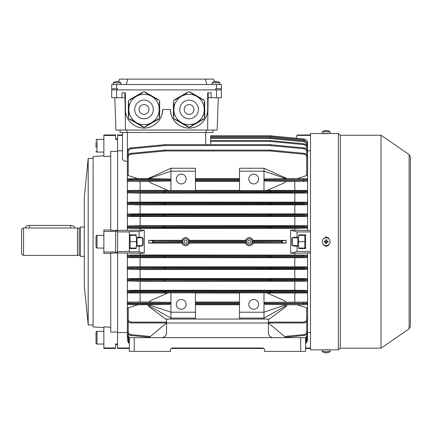 <?xml version="1.0" encoding="UTF-8"?>
<svg xmlns="http://www.w3.org/2000/svg" width="432" height="432" viewBox="0 0 432 432"><rect width="100%" height="100%" fill="white"/><g stroke="black" fill="none" stroke-linecap="round" stroke-linejoin="round"><path stroke-width="0.65" d="M96.028 147.42L96.028 142.328M96.028 140.335A0.977 0.977 0 0 1 97.011 139.358L97.011 152.086A0.977 0.977 0 0 1 96.028 151.108M103.864 152.086L97.011 152.086M103.864 139.358L97.011 139.358M216.491 84.515L216.491 88.722L221.384 88.722L221.384 84.515L111.699 84.515L111.699 97.735L121.948 97.735L121.948 92.837L125.41 92.837L125.41 109.485A18.608 18.608 0 0 0 144.018 128.093A18.608 18.608 0 0 0 162.626 109.485L170.462 109.485A18.608 18.608 0 0 0 189.07 128.093A18.608 18.608 0 0 0 207.673 109.485L207.673 92.837L211.14 92.837L211.14 97.735L208.181 97.735L208.181 92.837L207.625 130.054L217.15 130.054L218.279 97.735M216.491 88.722L215.509 88.722L215.509 89.899L117.574 89.899L117.574 88.722L111.699 88.722M221.384 88.722L221.384 97.735L211.14 97.735M126.392 84.515L127.678 79.126L119.707 79.126L118.276 81.605M127.678 79.126L205.411 79.126L206.696 84.515M205.411 79.126L213.381 79.126L214.812 81.605M297.875 237.292L297.875 246.105M305.37 235.332L304.83 235.332L304.83 241.699L298.652 241.699L298.177 237.292M304.83 241.699L304.83 248.065L305.37 248.065M304.83 248.065L298.755 248.065M304.83 235.332L298.755 235.332M298.177 246.105L298.652 241.699M25.515 227.988L25.515 227.437A3.915 2.02 0 0 1 29.435 225.418L70.567 225.418A3.915 2.02 0 0 1 74.482 227.437L74.482 227.988M21.6 254.281L21.6 229.117L23.56 227.988L23.56 255.409L21.6 254.281M80.363 227.497L79.126 228.442L79.126 254.95L77.425 255.409L77.425 227.988L23.56 227.988M84.278 256.387L80.363 256.387L80.363 227.005L84.278 227.005M212.085 84.515L212.085 82.825L219.915 82.825A6.367 6.367 0 0 0 217.971 81.788L217.971 81.788M212.085 82.825A6.367 6.367 0 0 1 214.029 81.788L214.029 81.788M216.432 81.805A6.226 5.395 0 0 0 215.568 81.805A6.226 5.395 0 0 1 216.432 81.805L216.432 81.508A6.35 6.35 0 0 1 217.966 81.805M214.034 81.805A6.35 6.35 0 0 1 215.568 81.508L215.568 81.805M330.086 351.556L330.091 349.866L322.261 349.866L322.272 351.556A6.367 6.367 0 0 0 324.2 352.588A6.226 0.394 120.1 0 1 324.184 352.577M328.131 352.588A6.226 0.394 -120.1 0 0 328.153 352.588A6.367 6.367 0 0 0 330.091 351.556L322.272 351.556M328.153 352.588A6.226 0.394 -120.1 0 0 328.169 352.577A6.35 6.334 -90 0 1 326.635 352.874A6.35 0.464 -90 0 0 326.749 352.577A6.226 5.378 -172.8 0 1 326.322 352.588A6.226 5.378 -172.8 0 1 325.89 352.577A6.35 0.464 90 0 1 325.777 352.874A6.35 6.334 -90 0 1 324.248 352.577A6.226 0.394 120.1 0 1 324.2 352.588M326.468 352.588A6.35 0.464 -90 0 0 326.576 352.874A6.35 6.334 90 0 0 326.635 352.868L326.635 352.582M325.885 352.588A6.226 5.378 172.8 0 0 326.03 352.588A6.226 5.378 172.8 0 0 326.176 352.588M324.221 352.588A6.35 6.334 90 0 0 325.717 352.874L325.717 352.874M326.576 352.582L326.576 352.874M114.809 97.735L115.938 130.054L207.625 130.054M111.699 89.899L221.384 89.899L221.384 97.735M207.673 109.485C208.424 114.928 202.84 127.84 189.07 128.093C175.295 127.84 169.711 114.928 170.462 109.485M162.626 109.485C163.372 114.928 157.788 127.84 144.018 128.093C130.248 127.84 124.664 114.928 125.41 109.485M125.458 130.054L124.924 92.837M213.062 132.5L213.062 130.054L213.062 132.5L120.026 132.5L120.026 130.054M124.902 92.837L124.902 97.735L121.948 97.735M324.248 130.82A6.226 0.394 59.9 0 0 324.2 130.81A6.367 6.367 0 0 0 322.261 131.841L322.261 133.531L330.091 133.531L330.091 131.841A6.367 6.367 0 0 0 328.153 130.81A6.226 0.394 -59.9 0 1 328.169 130.82A6.226 0.394 -59.9 0 0 328.104 130.82A6.35 6.334 90 0 0 326.576 130.523A6.35 0.464 -90 0 0 326.462 130.82A6.226 5.378 -7.2 0 0 326.322 130.81A6.226 5.378 -7.2 0 0 326.176 130.81M322.261 131.841L330.086 131.841M328.131 130.81A6.35 6.334 -90 0 0 326.635 130.523L326.635 130.523M324.2 130.81A6.226 0.394 59.9 0 0 324.184 130.82A6.35 6.334 90 0 1 325.717 130.523A6.35 0.464 90 0 0 325.604 130.82A6.226 5.378 7.2 0 1 326.03 130.81A6.226 5.378 7.2 0 1 326.462 130.82M325.885 130.81A6.35 0.464 90 0 0 325.777 130.523A6.35 6.334 -90 0 0 325.717 130.529L325.717 130.815M325.777 130.81L325.777 130.523M292.291 245.614L291.897 245.225L291.897 238.172L292.291 237.778L292.291 245.614L297.875 245.614M113.168 82.825L113.168 84.515L113.168 82.825A6.367 6.367 0 0 1 115.112 81.788L115.112 81.788A6.367 6.367 0 0 0 113.168 82.825L121.003 82.825A6.367 6.367 0 0 0 119.059 81.788L119.059 81.788M96.028 343.062L96.028 332.289A0.977 0.977 0 0 1 97.011 331.306L97.011 344.039A0.977 0.977 0 0 1 96.028 343.062M103.864 331.306L97.011 331.306M103.864 344.039L97.011 344.039M96.028 335.977L96.028 334.282M189.07 124.664A15.179 15.179 0 0 0 204.25 109.485A15.179 15.179 0 0 0 189.07 94.306A15.179 15.179 0 0 0 173.891 109.485A15.179 15.179 0 0 0 189.07 124.664A15.179 15.179 0 0 0 204.25 109.485A15.179 15.179 0 0 0 189.07 94.306M174.949 119.259L186.748 126.241L186.991 125.815L187.839 126.306L187.596 126.733L188.26 127.116L189.875 127.116L190.544 126.727L190.301 126.306L192.24 125.75L191.997 125.323L192.845 124.837L193.088 125.258L194.54 123.854L194.783 124.281L196.236 122.877L196.479 123.298L197.327 122.812L197.084 122.386L197.932 121.894L198.18 122.321L199.627 120.917L199.876 121.343L200.723 120.852L200.475 120.425L202.419 119.875L202.171 119.448L203.024 118.957L203.267 119.383L203.931 119L204.736 117.601L204.736 116.829L204.25 116.829L204.25 115.852L204.736 115.852L204.736 114.869L204.25 114.869L204.25 113.891L204.736 113.891L204.736 112.914L204.25 112.914L204.25 111.931L204.736 111.931L204.736 110.954L204.25 110.954L204.25 109.971L204.736 109.971L204.736 108.994L204.25 108.994L204.25 108.016L204.736 108.016L204.736 107.033L204.25 107.033L204.25 106.056L204.736 106.056L204.25 104.096L204.736 104.096L204.736 103.118L204.25 103.118L204.25 102.141L204.736 102.141L204.736 101.369L203.931 99.976L203.261 99.587L203.018 100.013L202.171 99.522L202.414 99.095L200.47 98.545L200.718 98.118L199.87 97.627L199.622 98.053L198.175 96.649L197.926 97.076L197.078 96.584L197.327 96.158L196.479 95.672L196.231 96.093L194.778 94.689L194.535 95.116L193.082 93.712L192.839 94.133L191.992 93.647L192.235 93.22L190.296 92.664L190.539 92.243L189.875 91.859L188.26 91.859L186.991 93.161L186.743 92.734L187.666 92.372M189.07 104.587A4.898 4.898 0 0 0 184.172 109.485A4.898 4.898 0 0 0 189.07 114.383A4.898 4.898 0 0 0 193.963 109.485A4.898 4.898 0 0 0 189.07 104.587M186.743 92.734L175.716 99.101L175.964 99.522L175.117 100.013L174.868 99.592L174.204 99.976L173.399 101.369L173.891 103.124L173.399 103.124L173.545 102.146M173.399 103.124L173.399 115.857L173.891 115.857L173.399 117.601L174.204 119L175.97 119.453L175.721 119.875M204.59 102.141L204.736 103.118M204.736 104.096L204.736 105.079M204.736 106.056L204.736 107.033M204.736 108.016L204.736 108.994M204.736 109.971L204.736 110.954M204.736 111.931L204.736 112.914M204.736 113.891L204.736 114.869M204.736 115.852L204.59 116.829M203.186 99.716L202.414 99.095M190.463 92.372L191.387 92.734M192.235 93.22L193.082 93.712M193.93 94.203L194.778 94.689M195.626 95.18L196.479 95.672M197.327 96.158L198.175 96.649M199.022 97.141L199.87 97.627M200.718 98.118L201.566 98.609M174.944 99.722L175.716 99.101M173.551 116.834L173.399 115.857M187.672 126.603L186.748 126.241M190.469 126.603L191.392 126.236M203.191 119.254L202.419 119.875M201.571 120.361L200.723 120.852M199.876 121.343L199.028 121.829M198.18 122.321L197.327 122.812M196.479 123.298L195.631 123.79M194.783 124.281L193.936 124.767M193.088 125.258L192.24 125.75M185.047 93.712L185.29 94.138L186.138 93.647L185.895 93.226M183.352 94.694L183.595 95.116L184.442 94.63L184.199 94.203M181.656 95.672L181.899 96.098L182.747 95.607L182.504 95.18M179.96 96.655L180.203 97.076L181.051 96.584L180.808 96.163M178.265 97.632L178.508 98.053L179.356 97.567L179.113 97.141M176.564 98.609L176.812 99.036L177.66 98.545L177.412 98.123M173.399 105.084L173.891 105.084L173.891 104.101L173.399 104.101M173.399 107.039L173.891 107.039L173.891 106.061L173.399 106.061M173.399 108.999L173.891 108.999L173.891 108.022L173.399 108.022M173.399 110.959L173.891 110.959L173.891 109.976L173.399 109.976M173.399 112.919L173.891 112.919L173.891 111.937L173.399 111.937M173.399 114.874L173.891 114.874L173.891 113.897L173.399 113.897M177.417 120.852L177.665 120.431L176.818 119.939L176.569 120.366M179.113 121.835L179.361 121.408L178.513 120.922L178.265 121.343M180.814 122.812L181.057 122.391L180.209 121.9L179.966 122.321M182.509 123.795L182.752 123.368L181.904 122.877L181.661 123.304M184.205 124.772L184.448 124.346L183.6 123.86L183.357 124.281M185.9 125.75L186.143 125.329L185.296 124.837L185.053 125.264M88.193 324.94L84.278 285.768L84.278 197.629L88.193 158.452L88.193 324.94L93.091 324.94M103.864 155.774L93.091 156.497L93.091 326.9L103.864 327.623M110.722 229.997L103.864 229.964L103.864 231.417L115.619 231.417L115.619 252.256L117.574 252.256L117.574 230.321L110.722 230.321L110.722 151.33L117.574 151.33L117.574 138.866L115.619 138.866M103.864 135.448L115.619 135.448L115.619 134.951L103.864 134.951L103.864 156.578L110.722 156.109M115.619 347.949L115.619 348.446L103.864 348.446L103.864 347.949L115.619 347.949L115.619 343.985L117.574 343.985L117.574 332.062L110.722 332.062L110.722 253.071L117.574 253.071L117.574 252.256M110.722 253.4L103.864 253.433L103.864 231.417M103.864 251.98L115.619 251.98M110.722 327.283L103.864 326.819L103.864 347.949M115.619 344.531L117.574 344.531L117.574 343.985L117.574 347.998L129.33 347.998M117.574 231.142L115.619 231.142L115.619 231.417M122.472 135.4L117.574 135.4L117.574 139.412L115.619 139.412L115.619 135.448M144.018 124.664A15.179 15.179 0 0 0 159.197 109.485A15.179 15.179 0 0 0 144.018 94.306A15.179 15.179 0 0 0 128.839 109.485A15.179 15.179 0 0 0 144.018 124.664A15.179 15.179 0 0 0 159.197 109.485A15.179 15.179 0 0 0 144.018 94.306A15.179 15.179 0 0 0 128.839 109.485A15.179 15.179 0 0 0 144.018 124.664M129.897 119.259L141.696 126.241L141.944 125.815L142.792 126.306L142.549 126.733L143.213 127.116L144.823 127.116L145.492 126.727L145.249 126.306L147.193 125.75L146.945 125.323L147.793 124.837L148.041 125.258L149.488 123.854L149.737 124.281L150.584 123.79L150.336 123.363L152.28 122.812L152.037 122.386L152.885 121.894L153.128 122.321L154.58 120.917L154.823 121.343L155.671 120.852L155.428 120.425L157.367 119.875L157.124 119.448L157.972 118.957L158.215 119.383L158.884 119L159.689 117.601L159.689 116.829L159.197 116.829L159.197 115.852L159.689 115.852L159.689 114.869L159.197 114.869L159.197 113.891L159.689 113.891L159.689 112.914L159.197 112.914L159.197 111.931L159.689 111.931L159.689 110.954L159.197 110.954L159.197 109.971L159.689 109.971L159.689 108.994L159.197 108.994L159.197 108.016L159.689 108.016L159.689 107.033L159.197 107.033L159.197 106.056L159.689 106.056L159.197 104.096L159.689 104.096L159.689 103.118L159.197 103.118L159.197 102.141L159.689 102.141L159.689 101.369L158.884 99.976L158.209 99.587L157.966 100.013L157.118 99.522L157.361 99.095L156.514 98.609L156.271 99.031L154.818 97.627L154.575 98.053L153.122 96.649L152.879 97.076L152.032 96.584L152.275 96.158L150.336 95.607L150.579 95.18L149.731 94.689L149.483 95.116L148.036 93.712L147.787 94.133L146.939 93.647L147.188 93.22L145.244 92.664L145.487 92.243L144.823 91.859L143.213 91.859L141.939 93.161L141.696 92.734L142.614 92.372M144.018 104.587A4.898 4.898 0 0 0 139.12 109.485A4.898 4.898 0 0 0 144.018 114.383A4.898 4.898 0 0 0 148.916 109.485A4.898 4.898 0 0 0 144.018 104.587M141.696 92.734L130.669 99.101L130.912 99.522L130.064 100.013L129.821 99.592L129.157 99.976L128.347 101.369L128.839 103.124L128.347 103.124L128.493 102.146M128.347 103.124L128.347 115.857L128.839 115.857L128.347 117.601L129.157 119L130.918 119.453L130.675 119.875M159.538 102.141L159.689 103.118M159.689 104.096L159.689 105.079M159.689 106.056L159.689 107.033M159.689 108.016L159.689 108.994M159.689 109.971L159.689 110.954M159.689 111.931L159.689 112.914M159.689 113.891L159.689 114.869M159.689 115.852L159.543 116.829M158.139 99.716L157.361 99.095M145.417 92.372L146.34 92.734M147.188 93.22L148.036 93.712M148.883 94.203L149.731 94.689M150.579 95.18L151.427 95.672M152.275 96.158L153.122 96.649M153.97 97.141L154.818 97.627M155.666 98.118L156.514 98.609M129.897 99.722L130.669 99.101M128.498 116.834L128.347 115.857M142.619 126.603L141.696 126.241M145.422 126.603L146.34 126.236M158.139 119.254L157.367 119.875M156.519 120.361L155.671 120.852M154.823 121.343L153.976 121.829M153.128 122.321L152.28 122.812M151.432 123.298L150.584 123.79M149.737 124.281L148.889 124.767M148.041 125.258L147.193 125.75M139.995 93.712L140.243 94.138L141.091 93.647L140.848 93.226M138.299 94.694L138.548 95.116L139.396 94.63L139.147 94.203M136.604 95.672L136.852 96.098L137.7 95.607L137.452 95.18M134.908 96.655L135.151 97.076L136.004 96.584L135.756 96.163M133.213 97.632L133.456 98.053L134.303 97.567L134.06 97.141M131.517 98.609L131.76 99.036L132.608 98.545L132.365 98.123M128.347 105.084L128.839 105.084L128.839 104.101L128.347 104.101M128.347 107.039L128.839 107.039L128.839 106.061L128.347 106.061M128.347 108.999L128.839 108.999L128.839 108.022L128.347 108.022M128.347 110.959L128.839 110.959L128.839 109.976L128.347 109.976M128.347 112.919L128.839 112.919L128.839 111.937L128.347 111.937M128.347 114.874L128.839 114.874L128.839 113.897L128.347 113.897M132.37 120.852L132.613 120.431L131.765 119.939L131.522 120.366M134.066 121.835L134.309 121.408L133.461 120.922L133.218 121.343M135.761 122.812L136.004 122.391L135.157 121.9L134.914 122.321M137.457 123.795L137.705 123.368L136.852 122.877L136.609 123.304M139.153 124.772L139.401 124.346L138.553 123.86L138.305 124.281M140.848 125.75L141.097 125.329L140.249 124.837L140 125.264M325.89 245.603A3.915 3.915 0 0 0 330.086 241.985A3.915 3.915 0 0 0 326.462 237.789A3.915 3.915 0 0 0 322.272 241.412A3.915 3.915 0 0 0 325.89 245.603M326.749 239.771A6.226 3.116 -175.8 0 0 326.322 239.728A6.226 3.116 -175.8 0 0 325.89 239.706L325.777 241.234L324.248 241.126A6.226 3.116 94.2 0 0 324.184 241.985L325.717 242.098L325.604 243.626A6.226 3.116 4.2 0 0 326.03 243.664A6.226 3.116 4.2 0 0 326.462 243.691L326.576 242.158L328.104 242.271A6.226 3.116 -85.8 0 0 328.169 241.412L326.635 241.299L326.749 239.771M326.527 242.806L325.669 242.746M325.069 242.05L325.129 241.191M325.825 240.592L326.684 240.651M327.283 241.348L327.224 242.206M310.505 348.446L305.608 348.446L305.608 351.383L305.608 348.224M286.022 337.673L268.396 322.985L268.396 332.775A4.898 4.898 0 0 0 273.294 337.673L161.649 337.673A4.898 4.898 0 0 0 166.541 332.775C166.234 335.729 164.597 337.365 161.649 337.673L129.33 337.673L129.33 351.383L170.462 351.383L170.462 349.947A1.96 1.96 0 0 1 171.164 348.446L263.774 348.446A1.96 1.96 0 0 1 264.476 349.947L264.476 351.383L305.608 351.383L305.608 337.673L305.608 351.383M381.019 348.154L381.019 135.243L409.126 154.564L409.126 328.833L381.019 348.154L340.33 348.154L338.369 349.866L323.293 349.839M323.33 239.004L326.176 236.801L329.022 239.004L328.126 237.541M328.055 245.916L329.022 244.393L326.176 246.596L323.33 244.393L323.8 245.381M322.272 349.866L310.505 349.866L310.505 133.531L327.91 133.618M324.448 133.618L323.73 133.591M338.369 349.866L338.369 133.531L330.086 133.531M340.33 348.154L340.33 135.243L338.369 133.531M323.476 349.823L324.113 349.79M327.91 349.78L328.255 349.79M142.646 237.778L143.041 238.172L143.041 245.225L142.646 245.614L142.646 237.778L137.063 237.778M96.028 241.699L96.028 236.309C96.439 235.413 96.763 235.084 97.011 235.332L97.011 248.065L96.028 247.082L96.028 241.699M268.396 332.775C268.704 335.729 270.34 337.365 273.294 337.673L305.608 337.673M166.541 332.775L166.541 322.985L303.653 322.985L268.396 322.985L268.396 319.064L166.541 319.064L166.541 322.985L148.916 337.673M170.462 349.947A1.96 1.96 0 0 1 172.417 347.992L262.521 347.992A1.96 1.96 0 0 1 264.476 349.947M137.063 246.105L137.063 237.292M136.766 237.292L136.285 241.699L136.766 246.105M129.33 247.698L130.108 248.065L130.108 235.332L129.33 235.699M130.108 235.332L136.183 235.332M130.108 248.065L136.183 248.065M130.108 241.699L136.285 241.699M247.828 241.699A1.469 1.469 0 0 0 249.296 243.167A1.469 1.469 0 0 0 250.765 241.699A1.469 1.469 0 0 0 249.296 240.23A1.469 1.469 0 0 0 247.828 241.699M184.172 241.699A1.469 1.469 0 0 0 185.641 243.167A1.469 1.469 0 0 0 187.11 241.699A1.469 1.469 0 0 0 185.641 240.23A1.469 1.469 0 0 0 184.172 241.699M297.135 237.292L297.011 231.903L290.666 230.148L290.666 253.244L297.011 251.489L297.135 246.105L298.755 246.105L298.755 248.551L305.608 248.551L305.608 234.841L298.755 234.841L298.755 237.292L293.458 237.292L292.761 237.778M176.337 304.376A4.898 4.898 0 0 0 181.235 309.274A4.898 4.898 0 0 0 186.133 304.376A4.898 4.898 0 0 0 181.235 299.479A4.898 4.898 0 0 0 176.337 304.376M248.81 304.376A4.898 4.898 0 0 0 253.703 309.274A4.898 4.898 0 0 0 258.601 304.376A4.898 4.898 0 0 0 253.703 299.479A4.898 4.898 0 0 0 248.81 304.376M176.337 179.021A4.898 4.898 0 0 0 181.235 183.919A4.898 4.898 0 0 0 186.133 179.021A4.898 4.898 0 0 0 181.235 174.123A4.898 4.898 0 0 0 176.337 179.021M248.81 179.021A4.898 4.898 0 0 0 253.703 183.919A4.898 4.898 0 0 0 258.601 179.021A4.898 4.898 0 0 0 253.703 174.123A4.898 4.898 0 0 0 248.81 179.021M169.781 304.463L170.948 303.583L170.948 312.212L148.694 304.727L169.781 304.463L128.25 304.517L137.738 304.754L128.25 307.865L128.25 319.081L127.37 319.064C127.618 321.43 128.925 322.736 131.285 322.985L166.541 322.985L131.285 322.985C128.925 322.736 127.618 321.43 127.37 319.064L127.37 255.976L128.25 255.091L130.993 255.398L164.203 255.485L303.944 255.398L306.688 255.091L140.103 255.015L140.103 253.244L144.272 253.244L139.12 251.824L129.33 251.824L129.33 231.903L117.574 231.903M129.33 251.489L117.574 251.489M282.29 240.732L282.35 242.698L286.178 243.07L286.178 240.327L253.249 240.327L252.142 240.7L282.35 240.7L281.443 241.58L252.234 241.58L252.142 240.7M286.178 243.07L253.249 243.07C250.614 246.753 247.984 246.753 245.349 243.07L189.589 243.07C186.959 246.753 184.324 246.753 181.688 243.07L148.759 243.07L148.759 240.327L152.588 240.7L182.795 240.7L181.688 240.327L148.759 240.327M144.272 253.244L144.272 230.148L140.103 230.148L140.103 228.377L294.835 228.377L306.688 228.08L164.203 227.912L130.993 227.999L128.25 228.307L140.103 228.377M294.835 255.015L294.835 253.244L310.505 252.963M290.666 253.244L294.835 253.244M282.35 242.698L252.142 242.698L253.249 243.07M246.456 240.7L246.364 241.58L188.573 241.58L188.482 240.7L246.456 240.7L245.349 240.327L189.589 240.327L188.482 240.7M252.142 242.698L252.234 241.817L281.443 241.58M282.29 242.66L281.443 241.817M245.349 243.07L246.456 242.698L188.482 242.698L189.589 243.07M188.573 241.58A2.938 2.938 0 0 0 185.641 238.761A2.938 2.938 0 0 0 182.704 241.58L153.495 241.817L182.704 241.817L182.795 242.698L152.588 242.698L152.588 240.7M153.495 241.817L152.647 242.66M290.666 230.148L294.835 230.148L294.835 228.377M181.688 240.327C184.324 236.644 186.959 236.644 189.589 240.327M245.349 240.327C247.979 236.644 250.614 236.644 253.249 240.327M297.011 231.903L310.505 231.903M310.505 230.434L294.835 230.148M297.011 251.489L310.505 251.489M306.688 255.091L307.568 255.976L307.568 252.963M305.608 347.998L310.505 347.998M310.505 332.57L307.568 332.57M296.033 138.235L297.011 135.4L310.505 135.4M307.568 150.822L310.505 150.822M297.135 246.105L293.458 246.105L292.761 245.614M297.011 135.4L297.135 135.038L310.505 134.951M306.688 266.841L128.25 266.841L130.993 267.154L164.203 267.235L303.944 267.154L306.688 266.841L307.568 267.959L307.568 256.576L306.688 257.688L303.944 257.375L270.74 257.294L130.993 257.375L128.25 257.688L306.688 257.688M128.25 257.688L127.37 256.576L130.912 256.495L304.025 256.495L307.568 255.976L307.568 256.576A0.88 0.88 180 0 1 306.688 257.456M306.688 302.092L265.151 302.308L306.688 302.092L307.568 303.134L307.568 291.492L127.37 291.492L128.25 290.342L130.993 290.677L165.056 290.747L303.944 290.677L306.688 290.342L307.568 291.492L307.568 279.72L127.37 279.72L128.25 278.591L130.993 278.915L164.203 278.991L303.944 278.915L306.688 278.591L307.568 279.72L307.568 268.315L306.688 269.438L303.944 269.12L270.74 269.044L128.25 269.195L140.103 269.514L306.688 269.438M268.396 322.115L303.653 322.115C305.483 321.926 306.493 320.911 306.688 319.081L306.688 307.865L307.568 308.988L307.568 303.637L306.688 304.7L265.156 304.463L286.243 304.727L263.99 312.212L263.99 319.064M265.162 178.929L263.99 179.815L263.99 168.248L239.506 168.248L239.506 171.185L263.99 171.185L286.049 178.675L265.162 178.929L306.688 178.691L307.568 179.761L307.568 174.409L306.688 175.532L306.688 157.226C306.536 155.531 305.618 154.521 303.944 154.208L269.881 150.968L165.056 150.968L130.993 154.208C129.319 154.521 128.401 155.531 128.25 157.226L128.25 175.532L137.738 178.643L128.25 178.88L169.776 178.929L148.889 178.675L170.948 171.185L170.948 179.815L169.776 178.929M306.688 190.447L307.568 191.608L307.568 180.263L306.688 181.305L265.156 181.084L286.097 181.37L284.288 182.844L266.733 190.517L263.99 190.561L239.506 190.561L239.506 180.203L195.431 180.203L195.431 190.561L168.205 190.517L150.649 182.844L148.84 181.37L140.103 181.37L140.103 190.382L128.25 190.447L128.25 190.728L303.944 190.787L306.688 190.728L306.688 190.447L267.052 190.382M128.25 228.307L127.37 227.421L127.37 203.099L128.25 202.203L130.993 202.532L164.203 202.603L303.944 202.532L306.688 202.203L307.568 203.099L307.568 191.905L306.688 193.055L303.944 192.721L270.74 192.65L128.25 192.785L140.103 193.12L306.688 193.055M306.688 225.709L140.103 225.639L128.25 225.941L270.74 226.103L303.944 226.017L306.688 225.709L307.568 226.822L307.568 215.082L127.37 215.082L128.25 213.953L130.993 214.272L164.203 214.353L303.944 214.272L306.688 213.953L307.568 215.082L307.568 203.672L306.688 204.806L303.944 204.482L270.74 204.406L128.25 204.552L140.103 204.876L306.688 204.806M307.568 230.434L307.568 227.2L306.688 228.307M140.103 253.244L117.574 252.963L117.574 332.57L127.37 332.57M122.472 150.822L117.574 150.822L117.574 230.434L140.103 230.148M129.33 231.903L129.33 231.574L139.12 231.574L144.272 230.148M127.37 230.434L127.37 227.2L130.912 227.119L307.568 227.2A0.88 0.88 180 0 1 306.688 228.08M129.33 348.446L117.574 348.446L117.574 347.998M127.37 132.5L127.37 161.433C124.281 161.174 122.645 160.342 122.472 158.933L122.472 132.5L122.472 134.951L117.574 134.951L117.574 135.4M128.25 204.806L127.37 203.672L130.912 203.602L307.568 203.672L307.568 203.342L127.37 203.342L127.37 157.243C127.564 155.05 128.747 153.749 130.912 153.344L165.056 150.104L269.881 150.104L304.025 153.344L270.821 150.147L269.881 150.104L269.881 150.968M303.944 255.398L304.025 256.279L130.912 256.279L127.37 256.198L127.37 252.963M286.006 302.027L284.234 300.575L266.836 292.88L263.99 292.837L263.99 303.194L265.151 302.308M294.835 302.027L294.835 293.015L267.143 293.015M294.835 293.015L306.688 292.95L306.688 292.669L303.944 292.604L270.74 292.545L130.993 292.604L128.25 292.669L128.25 292.95L167.794 293.015M263.99 292.837L239.506 292.837L239.506 303.194L195.431 303.194L195.431 292.837L168.102 292.88L150.703 300.575L148.932 302.027L140.103 302.027L140.103 293.015M239.506 293.015L195.431 293.015M306.688 307.865L297.2 304.754L286.205 304.738M297.2 304.754L306.688 304.7M268.396 319.707L286.303 306.385L286.265 305.645L287.242 304.754M195.431 312.212L195.431 318.087L170.948 318.087L170.948 312.212L195.431 312.212L195.431 303.583L239.506 303.583L239.506 312.212L263.99 312.212L263.99 303.583L265.156 304.463M306.688 178.691L287.059 178.643M297.2 178.643L306.688 175.532M147.879 178.643L137.738 178.643M239.506 178.643L195.431 178.643M239.506 190.382L195.431 190.382M167.886 190.382L140.103 190.382M294.835 190.382L294.835 181.37L286.097 181.37M286.022 178.664L287.086 178.654L263.99 168.248M294.835 181.37L306.688 181.305M263.99 190.561L263.99 180.203L265.156 181.084M239.506 302.027L195.431 302.027M239.506 304.754L195.431 304.754M239.506 181.37L195.431 181.37M148.732 304.738L137.738 304.754M147.695 304.754L148.673 305.645L148.635 306.385L166.541 319.707M148.932 302.027L169.787 302.308L170.948 303.194L131.285 303.194L127.37 303.134L128.25 302.092L169.787 302.308M140.103 302.027L128.25 302.092M239.506 171.185L239.506 179.815L195.431 179.815L195.431 168.248L170.948 168.248L147.852 178.654L148.921 178.664M169.781 181.084L128.25 181.305L127.37 180.263L131.285 180.203L170.948 180.203L169.781 181.084L148.84 181.37M128.25 181.305L140.103 181.37M128.25 216.556L127.37 215.438L164.117 215.276L304.025 215.363L307.568 215.438L306.688 216.556L303.944 216.243L269.881 216.157L130.993 216.243L128.25 216.556L306.688 216.556M294.835 225.639L294.835 216.626M140.103 225.639L140.103 216.626M307.568 227.2L307.568 226.822L130.912 226.903L127.37 226.822L128.25 225.709M140.103 255.015L128.25 255.091M306.688 202.203L294.835 202.133L294.835 193.12M294.835 202.133L140.103 202.133L140.103 193.12M128.25 193.055L127.37 191.905L130.912 191.84L307.568 191.905L307.568 191.608L130.912 191.668L127.37 191.608L128.25 190.447M140.103 202.133L128.25 202.203M306.688 213.953L294.835 213.883L294.835 204.876M294.835 213.883L140.103 213.883L140.103 204.876M140.103 213.883L128.25 213.953M306.688 278.591L294.835 278.521L294.835 269.514M294.835 266.771L294.835 257.758M294.835 278.521L140.103 278.521L140.103 269.514M140.103 266.771L140.103 257.758M128.25 269.438L127.37 268.315L130.912 268.24L307.568 268.315A0.88 0.88 180 0 1 306.688 269.195M140.103 278.521L128.25 278.591M307.568 268.315L307.568 267.959L130.912 268.034L127.37 267.959L128.25 266.841M294.835 281.264L306.688 281.194L303.944 280.865L270.74 280.795L128.25 280.935L140.103 281.264L294.835 281.264L294.835 290.272L140.103 290.272L140.103 281.264M306.688 290.342L294.835 290.272M128.25 281.194L127.37 280.055L164.117 279.914L304.025 279.985L307.568 280.055L306.688 281.194M140.103 290.272L128.25 290.342M128.25 292.95L127.37 291.784L165.056 291.659L304.025 291.724L307.568 291.784L306.688 292.95M128.25 304.7L127.37 303.637L170.948 303.583M127.37 308.988L128.25 307.865M128.25 175.532L127.37 174.409M170.948 179.815L127.37 179.761L128.25 178.691M306.688 157.226L307.568 157.243C307.373 155.05 306.191 153.749 304.025 153.344C306.191 153.749 307.373 155.05 307.568 157.243L307.568 174.409M263.99 180.203L303.653 180.203L303.653 179.815L307.568 179.761L307.568 180.263A0.88 0.88 180 0 1 306.688 181.143M195.431 171.185L170.948 171.185L170.948 168.248M170.948 180.203L170.948 190.561M306.688 154.769L306.688 151.794C306.536 150.093 305.618 149.089 303.944 148.77L269.881 145.535L165.056 145.535L165.056 144.671L130.912 147.911L165.056 144.671L269.881 144.671L304.025 147.911C306.191 148.316 307.373 149.618 307.568 151.81L307.568 165.218M127.37 165.218L127.37 151.81C127.564 149.618 128.747 148.316 130.912 147.911C128.747 148.316 127.564 149.618 127.37 151.81L128.25 151.794L128.25 154.769M307.568 308.988L307.568 319.064C307.319 321.43 306.013 322.736 303.653 322.985C306.013 322.736 307.319 321.43 307.568 319.064L306.688 319.081M263.99 303.583L303.653 303.583L303.653 303.194L307.568 303.134L307.568 303.637A0.88 0.88 180 0 1 306.688 304.517M170.948 292.837L170.948 303.194M306.688 145.211L306.688 144.72C306.536 143.019 305.618 142.015 303.944 141.696L269.881 138.461L210.616 138.461L210.616 140.546L269.881 140.546L304.025 143.786C306.191 144.191 307.373 145.492 307.568 147.685L307.568 158.663M306.601 142.166L303.944 139.86L269.881 136.62L210.616 136.62L210.616 137.603L269.881 137.603L304.025 140.843L270.821 137.646L269.881 137.603L269.881 138.461M270.821 135.805L270.74 136.663L270.821 135.805L269.881 135.761L210.616 135.761L269.881 135.761L210.616 135.761L269.881 135.761L304.025 139.007C306.191 139.412 307.373 140.708 307.568 142.906L307.568 151.384M306.688 144.72L307.568 144.742C307.373 142.549 306.191 141.248 304.025 140.843C306.191 141.248 307.373 142.549 307.568 144.742L307.568 154.154M307.568 329.243L307.568 338.656L305.608 342.047L307.568 338.656L306.688 338.677L306.688 338.186M128.25 338.186L128.25 338.677L127.37 338.656L129.33 342.047L127.37 338.656L127.37 329.243M307.568 324.734L307.568 335.713L305.608 339.104L307.568 335.713L306.688 335.729L306.688 334.06M127.37 325.112L127.37 324.734M307.568 318.179L307.568 331.587C307.373 333.779 306.191 335.081 304.025 335.486L285.53 337.268M149.407 337.268L130.912 335.486C128.747 335.081 127.564 333.779 127.37 331.587L127.37 318.179M307.568 332.014L307.568 340.492L305.608 343.883L307.568 340.492L307.098 340.513M286.178 240.327L282.35 240.7M181.688 243.07L182.795 242.698M152.588 242.698L148.759 243.07M270.74 145.573L270.821 144.715L269.881 144.671L269.881 145.535M306.688 149.337L306.688 147.663C306.536 145.967 305.618 144.958 303.944 144.644L270.74 141.448L270.821 140.589L269.881 140.546L269.881 141.404L210.616 141.404M165.056 150.968L165.056 150.104L164.117 150.147L164.203 151.011M130.993 154.208L130.912 153.344C128.747 153.749 127.564 155.05 127.37 157.243L128.25 157.226M303.653 181.084L303.653 180.203L307.568 180.263M306.688 151.794L307.568 151.81C307.373 149.618 306.191 148.316 304.025 147.911L303.944 148.77M306.688 147.663L307.568 147.685C307.373 145.492 306.191 144.191 304.025 143.786L303.944 144.644M307.098 142.884L307.568 142.906C307.373 140.708 306.191 139.412 304.025 139.007L303.944 139.86M284.602 336.485L303.944 334.627L304.025 335.486C306.191 335.081 307.373 333.779 307.568 331.587L306.688 331.603L306.688 321.543M303.653 304.463L303.653 303.583L307.568 303.637M303.944 257.375L304.025 256.495L307.568 256.576M127.37 340.492L129.33 343.883L127.37 340.492L127.84 340.513M127.37 335.713L129.33 339.104L127.37 335.713L128.25 335.729L129.33 338.051M128.25 321.543L128.25 331.603L127.37 331.587C127.564 333.779 128.747 335.081 130.912 335.486L130.993 334.627L150.341 336.485M148.673 305.645L170.948 318.087L170.948 319.064M195.431 318.087L195.431 319.064M239.506 312.212L239.506 318.087L263.99 318.087L286.265 305.645M239.506 318.087L239.506 319.064M142.177 237.778L141.48 237.292L139.12 237.292L139.12 231.574M142.177 245.614L141.48 246.105L139.12 246.105L139.12 251.824M129.33 248.551L136.183 248.551L136.183 246.105L139.12 246.105M139.12 237.292L136.183 237.292L136.183 234.841L129.33 234.841M182.704 241.817A2.938 2.938 0 0 0 185.641 244.636A2.938 2.938 0 0 0 188.573 241.817L246.364 241.817A2.938 2.938 0 0 0 249.296 244.636A2.938 2.938 0 0 0 252.234 241.817M252.234 241.58A2.938 2.938 0 0 0 249.296 238.761A2.938 2.938 0 0 0 246.364 241.58M182.795 240.7L182.704 241.58M153.495 241.58L152.647 240.732M246.364 241.817L246.456 242.698M188.482 242.698L188.573 241.817M210.616 135.761L210.616 144.671M117.515 81.805A6.226 5.395 0 0 0 116.656 81.805A6.226 5.395 0 0 1 117.515 81.805L117.515 81.508A6.35 6.35 0 0 1 119.054 81.805M115.123 81.805A6.35 6.35 0 0 1 116.656 81.508L116.656 81.805M116.597 84.515L116.597 88.722M29.435 225.418L29.435 227.988M70.567 225.418L70.567 227.988M116.597 89.899L116.597 97.735M216.491 89.899L216.491 97.735M206.204 132.5L206.204 130.054M126.878 132.5L126.878 130.054M189.07 118.789A9.304 9.304 0 0 0 198.374 109.485A9.304 9.304 0 0 0 189.07 100.181A9.304 9.304 0 0 0 179.766 109.485A9.304 9.304 0 0 0 189.07 118.789M144.018 118.789A9.304 9.304 0 0 0 153.322 109.485A9.304 9.304 0 0 0 144.018 100.181A9.304 9.304 0 0 0 134.714 109.485A9.304 9.304 0 0 0 144.018 118.789M300.715 337.673L300.715 351.383M134.222 337.673L134.222 351.383M128.25 331.603C128.401 333.304 129.319 334.309 130.993 334.627M303.944 334.627C305.618 334.309 306.536 333.304 306.688 331.603M303.653 322.985L303.653 322.115M303.653 302.308L303.653 303.194L263.99 303.194M303.653 178.929L303.653 179.815L263.99 179.815M239.506 304.463L195.431 304.463M195.431 302.308L239.506 302.308M195.431 178.929L239.506 178.929M239.506 181.084L195.431 181.084M128.25 319.081C128.444 320.911 129.454 321.926 131.285 322.115L166.541 322.115M131.285 322.985L131.285 322.115M131.285 302.308L131.285 304.463M131.285 178.929L131.285 181.084M165.056 145.535L130.993 148.77C129.319 149.089 128.401 150.093 128.25 151.794M270.74 141.448L269.881 141.404M128.25 338.677L129.33 340.994M305.608 340.994L306.688 338.677M128.25 334.06L128.25 335.729M305.608 338.051L306.688 335.729M128.336 341.231L129.33 342.835M305.608 342.835L306.601 341.231M165.056 290.747L165.056 292.545M269.881 292.545L269.881 290.747M165.056 278.991L165.056 280.795M269.881 280.795L269.881 278.991M165.056 214.353L165.056 216.157M269.881 216.157L269.881 214.353M165.056 255.485L165.056 257.294M269.881 257.294L269.881 255.485M165.056 267.235L165.056 269.044M269.881 269.044L269.881 267.235M165.056 202.603L165.056 204.406M269.881 204.406L269.881 202.603M165.056 190.852L165.056 192.65M269.881 192.65L269.881 190.852M165.056 226.103L165.056 227.912M269.881 227.912L269.881 226.103M270.74 226.103L270.74 227.912M303.944 227.999L303.944 226.017M270.74 214.353L270.74 216.162M303.944 216.243L303.944 214.272M270.74 202.603L270.74 204.406M303.944 204.482L303.944 202.532M270.74 190.852L270.74 192.65M303.944 192.721L303.944 190.787M270.74 290.741L270.74 292.545M303.944 292.604L303.944 290.677M270.74 278.991L270.74 280.795M303.944 280.865L303.944 278.915M270.74 267.235L270.74 269.044M303.944 269.12L303.944 267.154M270.74 255.485L270.74 257.294M130.993 290.677L130.993 292.604M164.203 292.545L164.203 290.741M130.993 278.915L130.993 280.865M164.203 280.795L164.203 278.991M130.993 267.154L130.993 269.12M164.203 269.044L164.203 267.235M130.993 255.398L130.993 257.375M164.203 257.294L164.203 255.485M130.993 226.017L130.993 227.999M164.203 227.912L164.203 226.103M130.993 214.272L130.993 216.243M164.203 216.162L164.203 214.353M130.993 202.532L130.993 204.482M164.203 204.406L164.203 202.603M130.993 190.787L130.993 192.721M164.203 192.65L164.203 190.852M269.881 135.761L269.881 136.62M270.821 137.646L270.74 138.499M304.025 140.843L303.944 141.696M130.912 147.911L130.993 148.77M164.117 144.715L164.203 145.573M270.821 150.147L270.74 151.011M304.025 153.344L303.944 154.208M127.37 180.263A0.88 0.88 -0 0 0 128.25 181.143M307.568 179.761A0.88 0.88 180 0 0 306.688 178.88M127.37 179.761A0.88 0.88 0 0 1 128.25 178.88M127.37 191.905A0.88 0.88 -0 0 0 128.25 192.785M307.568 191.905A0.88 0.88 180 0 1 306.688 192.785M307.568 191.608A0.88 0.88 180 0 0 306.688 190.728M127.37 191.608A0.88 0.88 0 0 1 128.25 190.728M127.37 203.672A0.88 0.88 -0 0 0 128.25 204.552M307.568 203.672A0.88 0.88 180 0 1 306.688 204.552M307.568 203.342A0.88 0.88 180 0 0 306.688 202.462M127.37 203.342A0.88 0.88 0 0 1 128.25 202.462M127.37 215.438A0.88 0.88 -0 0 0 128.25 216.319M307.568 215.438A0.88 0.88 180 0 1 306.688 216.319M307.568 215.082A0.88 0.88 180 0 0 306.688 214.202M127.37 215.082A0.88 0.88 0 0 1 128.25 214.202M127.37 227.2A0.88 0.88 -0 0 0 128.25 228.08M307.568 226.822A0.88 0.88 180 0 0 306.688 225.941M127.37 226.822A0.88 0.88 0 0 1 128.25 225.941M127.37 256.576A0.88 0.88 -0 0 0 128.25 257.456M307.568 256.198A0.88 0.88 180 0 0 306.688 255.317M127.37 256.198A0.88 0.88 0 0 1 128.25 255.317M127.37 268.315A0.88 0.88 -0 0 0 128.25 269.195M307.568 267.959A0.88 0.88 180 0 0 306.688 267.079M127.37 267.959A0.88 0.88 0 0 1 128.25 267.079M127.37 280.055A0.88 0.88 -0 0 0 128.25 280.935M307.568 280.055A0.88 0.88 180 0 1 306.688 280.935M307.568 279.72A0.88 0.88 180 0 0 306.688 278.84M127.37 279.72A0.88 0.88 0 0 1 128.25 278.84M127.37 303.637A0.88 0.88 -0 0 0 128.25 304.517M307.568 303.134A0.88 0.88 180 0 0 306.688 302.254M127.37 303.134A0.88 0.88 0 0 1 128.25 302.254M127.37 291.784A0.88 0.88 -0 0 0 128.25 292.669M307.568 291.784A0.88 0.88 180 0 1 306.688 292.669M307.568 291.492A0.88 0.88 180 0 0 306.688 290.612M127.37 291.492A0.88 0.88 0 0 1 128.25 290.612M205.718 144.671L205.718 132.5M305.608 235.699L305.397 235.332M305.608 247.698L305.397 248.065M79.126 254.95L80.363 255.901M77.425 255.409L23.56 255.409M79.126 228.442L77.425 227.988M219.915 84.515L219.915 82.825M327.791 349.526L328.136 349.866M324.562 349.526L324.216 349.866M327.791 133.871L328.136 133.531M324.562 133.871L324.216 133.531M292.291 237.778L297.875 237.778M88.193 158.452L93.091 158.452M381.019 135.243L340.33 135.243M409.126 328.833L410.4 326.414L410.4 156.983L409.126 154.564M103.864 235.332L97.011 235.332M103.864 248.065L97.011 248.065M142.646 245.614L137.063 245.614M121.003 84.515L121.003 82.825"/></g></svg>
